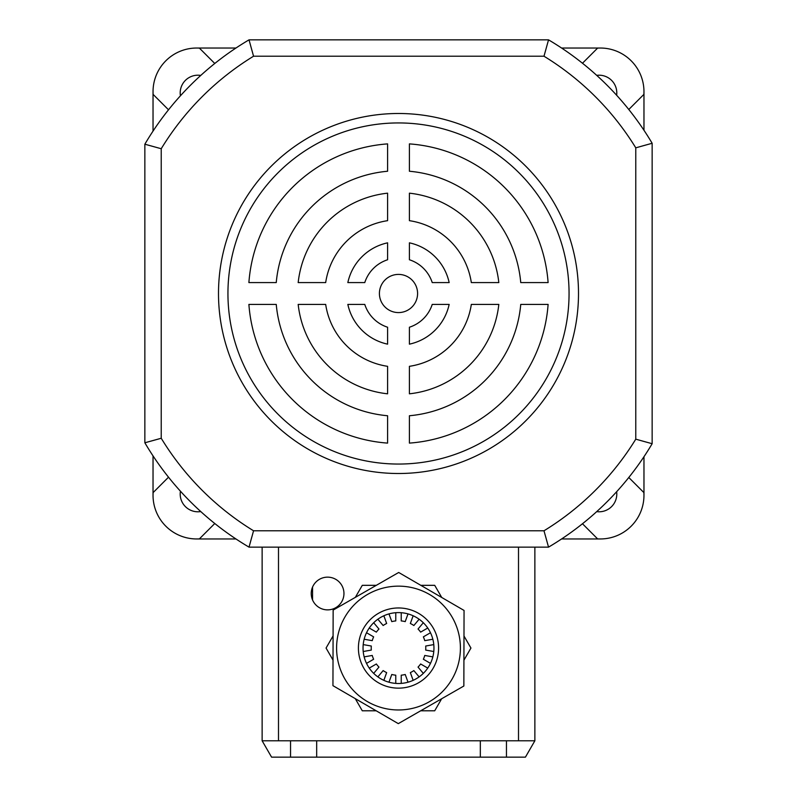<?xml version="1.0" encoding="UTF-8"?>
<svg xmlns="http://www.w3.org/2000/svg" width="797" height="797" viewBox="0 0 797 797"><rect width="100%" height="100%" fill="white"/><g stroke="black" fill="none" stroke-linecap="round" stroke-linejoin="round"><path stroke-width="1.2" d="M616.639 491.729A17.723 17.723 0 0 1 596.714 511.634M200.764 511.564A17.723 17.723 0 0 1 180.431 491.211M180.431 95.779A17.723 17.723 0 0 1 200.764 75.426M596.714 75.356A17.723 17.723 0 0 1 616.639 95.261M628.793 109.488L643.876 94.405A43.636 43.636 0 0 0 643.966 91.675L643.966 130.26M582.477 523.759L597.591 538.872A43.636 43.636 0 0 0 643.876 492.586L628.793 477.503M235.952 538.961L196.67 538.961A43.636 43.636 0 0 1 153.034 495.326L153.034 455.904M643.966 456.731L643.966 495.326M600.33 538.961L561.596 538.961M561.596 48.029L600.33 48.029M153.034 131.087L153.034 91.675M196.67 48.029L235.952 48.029M168.516 477.194L153.124 492.586A43.636 43.636 0 0 0 199.409 538.872L214.772 523.509M214.772 63.481L199.409 48.119A43.636 43.636 0 0 0 153.124 94.405L168.516 109.797M643.966 91.675A43.636 43.636 0 0 0 597.591 48.119L582.477 63.242M398.5 274.407A19.088 19.088 0 0 0 379.412 293.495A19.088 19.088 0 0 0 398.5 312.583A19.088 19.088 0 0 0 417.588 293.495A19.088 19.088 0 0 0 398.5 274.407M398.5 113.493A180.002 180.002 0 0 0 218.498 293.495A180.002 180.002 0 0 0 398.5 473.508A180.002 180.002 0 0 0 578.502 293.495A180.002 180.002 0 0 0 398.5 113.493M398.5 122.937A170.558 170.558 0 0 0 227.942 293.495A170.558 170.558 0 0 0 398.5 464.053A170.558 170.558 0 0 0 569.058 293.495A170.558 170.558 0 0 0 398.5 122.937M543.992 56.218L253.556 56.218A278.193 278.193 0 0 0 161.223 148.73L161.223 438.26L144.855 442.783L144.855 144.207A294.561 294.561 0 0 1 249.023 39.85L548.535 39.85A294.561 294.561 0 0 1 652.145 143.271L652.145 443.72L635.777 439.167L635.777 147.834A278.193 278.193 0 0 0 543.992 56.218L548.535 39.85A294.561 294.561 0 0 1 652.145 143.271L635.777 147.834M543.992 530.782L548.535 547.14A294.561 294.561 0 0 0 652.145 443.72A294.561 294.561 0 0 1 548.535 547.14L249.023 547.14L253.556 530.782L543.992 530.782A278.193 278.193 0 0 0 635.777 439.167M498.822 282.586A100.91 100.91 0 0 0 409.409 193.173L409.409 220.669A73.643 73.643 0 0 1 471.326 282.586L498.822 282.586M548.107 282.586A150.005 150.005 0 0 0 409.409 143.888L409.409 171.245A122.728 122.728 0 0 1 520.75 282.586L548.107 282.586M387.591 193.173A100.91 100.91 0 0 0 298.178 282.586L325.674 282.586A73.643 73.643 0 0 1 387.591 220.669L387.591 193.173M364.767 282.586A35.457 35.457 0 0 1 387.591 259.762L387.591 242.836A51.825 51.825 0 0 0 347.841 282.586L364.767 282.586M387.591 143.888A150.005 150.005 0 0 0 248.893 282.586L276.25 282.586A122.728 122.728 0 0 1 387.591 171.245L387.591 143.888M449.159 282.586A51.825 51.825 0 0 0 409.409 242.836L409.409 259.762A35.457 35.457 0 0 1 432.233 282.586L449.159 282.586M409.409 443.102A150.005 150.005 0 0 0 548.107 304.404L520.75 304.404A122.728 122.728 0 0 1 409.409 415.745L409.409 443.102M387.591 327.228A35.457 35.457 0 0 1 364.767 304.404L347.841 304.404A51.825 51.825 0 0 0 387.591 344.155L387.591 327.228M471.326 304.404A73.643 73.643 0 0 1 409.409 366.321L409.409 393.818A100.91 100.91 0 0 0 498.822 304.404L471.326 304.404M387.591 366.321A73.643 73.643 0 0 1 325.674 304.404L298.178 304.404A100.91 100.91 0 0 0 387.591 393.818L387.591 366.321M409.409 344.155A51.825 51.825 0 0 0 449.159 304.404L432.233 304.404A35.457 35.457 0 0 1 409.409 327.228L409.409 344.155M248.893 304.404A150.005 150.005 0 0 0 387.591 443.102L387.591 415.745A122.728 122.728 0 0 1 276.25 304.404L248.893 304.404M253.556 56.218L249.023 39.85A294.561 294.561 0 0 0 144.855 144.207L161.223 148.73M249.023 547.14A294.561 294.561 0 0 1 144.855 442.783A294.561 294.561 0 0 0 249.023 547.14M641.824 440.861L646.696 442.215M646.696 144.775L641.515 146.22M545.806 537.228L547.031 541.691M547.031 45.309L544.012 56.139M251.752 537.228L250.517 541.691M250.517 45.309L253.536 56.139M161.014 438.32L150.304 441.299M150.304 145.702L161.143 148.71M343.955 593.506A16.368 16.368 0 0 0 327.587 577.148A16.368 16.368 0 0 0 311.228 593.506A16.368 16.368 0 0 0 327.587 609.874A16.368 16.368 0 0 0 343.955 593.506M506.454 740.782L506.454 757.15L316.678 757.15L316.678 740.782L518.508 740.782L518.508 547.14M316.678 740.782L262.133 740.782L262.133 547.14M534.867 547.14L534.867 740.782L518.508 740.782M316.678 757.15L271.578 757.15L262.133 740.782M506.454 757.15L525.422 757.15L534.867 740.782M480.322 740.782L480.322 757.15M363.213 651.508L371.302 650.083A27.277 27.277 0 0 1 371.302 646.028L363.213 644.604M388.976 613.899L391.785 621.62A27.277 27.277 0 0 1 395.77 620.923L395.77 612.704M433.787 651.508L425.698 650.083A27.277 27.277 0 0 0 425.698 646.028L433.787 644.604M377.868 619.219L383.148 625.515A27.277 27.277 0 0 1 386.655 623.483L383.845 615.772M369.25 628.016L376.363 632.121A27.277 27.277 0 0 1 378.964 629.022L373.683 622.726M364.159 639.234L372.249 640.658A27.277 27.277 0 0 1 373.634 636.853L366.52 632.738M366.52 663.373L373.634 659.258A27.277 27.277 0 0 1 372.249 655.453L364.159 656.877M373.683 673.385L378.964 667.089A27.277 27.277 0 0 1 376.363 663.981L369.25 668.095M383.845 680.339L386.655 672.618A27.277 27.277 0 0 1 383.148 670.596L377.868 676.892M395.77 683.408L395.77 675.189A27.277 27.277 0 0 1 391.785 674.491L388.976 682.202M408.024 682.202L405.215 674.491A27.277 27.277 0 0 1 401.23 675.189L401.23 683.408M419.132 676.892L413.852 670.596A27.277 27.277 0 0 1 410.345 672.618L413.155 680.339M427.75 668.095L420.637 663.981A27.277 27.277 0 0 1 418.036 667.089L423.317 673.385M432.841 656.877L424.751 655.453A27.277 27.277 0 0 1 423.366 659.258L430.48 663.373M430.48 632.738L423.366 636.853A27.277 27.277 0 0 1 424.751 640.658L432.841 639.234M423.317 622.726L418.036 629.022A27.277 27.277 0 0 1 420.637 632.121L427.75 628.016M413.155 615.772L410.345 623.483A27.277 27.277 0 0 1 413.852 625.515L419.132 619.219M401.23 612.704L401.23 620.923A27.277 27.277 0 0 1 405.215 621.62L408.024 613.899M376.174 710.785L362.286 710.785L355.273 698.64M333.007 660.085L326.063 648.051L333.076 635.916M441.658 698.76L434.714 710.785L420.696 710.785M463.993 636.026L470.937 648.051L463.924 660.195M420.826 585.327L434.714 585.327L441.727 597.461M355.342 597.351L362.286 585.327L376.304 585.327M433.957 648.15A35.457 35.457 0 0 1 398.4 683.507A35.457 35.457 0 0 1 363.043 647.961A35.457 35.457 0 0 1 398.6 612.604A35.457 35.457 0 0 1 433.957 648.15M336.593 647.891A61.907 61.907 0 0 1 398.669 586.144A61.907 61.907 0 0 1 460.407 648.22A61.907 61.907 0 0 1 398.331 709.968A61.907 61.907 0 0 1 336.593 647.891A61.907 61.907 0 0 0 398.331 709.968A61.907 61.907 0 0 0 460.407 648.22A61.907 61.907 0 0 1 398.331 709.968A61.907 61.907 0 0 1 336.593 647.891M333.146 610.094L398.699 572.475L464.053 610.442L463.854 686.018L398.301 723.636L332.947 685.669L333.146 610.094M161.223 438.26A278.193 278.193 0 0 0 253.556 530.782M278.492 547.14L278.492 740.782M290.546 757.15L290.546 740.782M438.589 648.16A40.089 40.089 0 0 0 398.61 607.962A40.089 40.089 0 0 0 358.411 647.951A40.089 40.089 0 0 0 398.39 688.15A40.089 40.089 0 0 0 438.589 648.16M312.554 599.962L312.554 587.05"/></g></svg>
